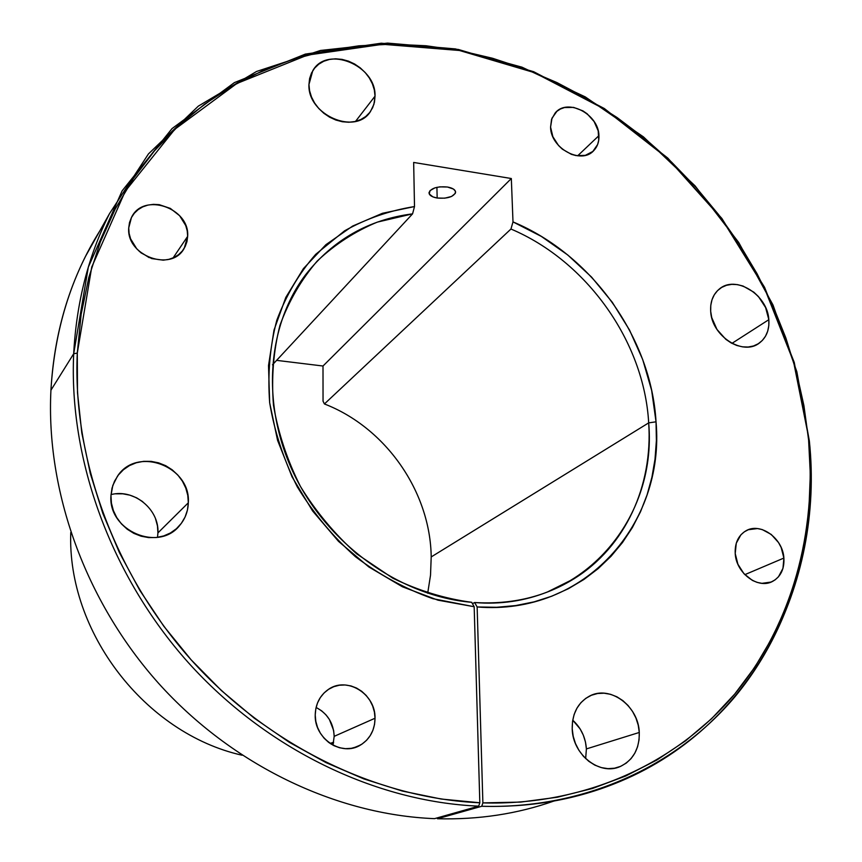 <?xml version="1.0" encoding="UTF-8"?>
<svg xmlns="http://www.w3.org/2000/svg" width="862" height="862" viewBox="0 0 862 862"><rect width="100%" height="100%" fill="white"/><g stroke="black" fill="none" stroke-linecap="round" stroke-linejoin="round"><path stroke-width="1.29" d="M437.163 198.023C431.776 197.021 429.06 195.211 429.028 192.582C431.194 188.056 437.346 186.214 447.497 187.022L439.771 186.86L434.944 187.851L430.03 190.599L429.265 193.982L432.886 196.87L437.163 198.023L444.792 198.174L451.591 196.45L455.298 193.4L455.373 191.127L453.444 189.058L447.497 187.022C452.873 188.035 455.567 189.845 455.578 192.452C453.39 196.978 447.249 198.831 437.163 198.023L436.915 187.334L437.163 198.023M332.947 745.156L334.187 736.342L375.035 718.24C374.798 730.082 369.992 738.993 360.618 744.973C342.031 756.998 314.307 738.809 315.223 715.018L315.804 721.3L317.528 727.42L320.33 733.12L324.101 738.195L328.691 742.43L333.928 745.662L339.585 747.763L345.468 748.669L351.33 748.324L356.933 746.761L362.083 744.046L366.565 740.286L370.218 735.631L372.912 730.265L374.539 724.392L375.035 718.24L374.41 712.034L372.664 706.021L369.884 700.418L366.167 695.429L361.663 691.259L356.523 688.048L350.953 685.926L345.156 684.978L339.348 685.225L333.756 686.691L328.584 689.309L324.047 692.983L320.319 697.573L317.528 702.918L315.815 708.812L315.223 715.018C315.524 704.157 319.748 695.742 327.905 689.762C346.373 675.83 375.724 693.684 375.035 718.24L334.187 736.342L332.947 745.156M783.892 558.059C784.474 568.888 780.767 576.635 772.794 581.279C758.355 589.673 736.083 573.284 735.221 553.544L737.915 564.265L743.949 573.715L752.397 580.417L757.127 582.389L761.943 583.337L771.113 582.055L775.1 579.867L778.483 576.775L782.965 568.349L783.892 558.059L781.166 547.478L778.537 542.575L771.253 534.451L762.213 529.559L757.45 528.568L748.324 529.721L744.315 531.822L740.878 534.849L736.277 543.211L735.221 553.544C734.747 543.189 738.217 535.668 745.619 531.003C760.015 521.844 782.825 538.039 783.892 558.059L744.833 574.652L783.892 558.059M598.928 135.625C599.198 141.54 597.549 146.454 593.983 150.354C581.721 165.105 550.559 148.544 550.57 127.102L552.876 136.713L558.544 145.516L562.39 149.191L571.366 154.33L576.128 155.613L585.309 155.354L592.851 151.443L597.625 144.514L598.734 140.237L598.206 130.873L594.144 121.607L587.184 113.827L582.917 110.875L573.629 107.394L564.491 107.545L560.419 109L556.884 111.327L551.992 118.191L550.57 127.102L551.551 119.419L555.096 113.094C567.164 97.654 598.724 114.021 598.928 135.625L577.648 155.828L598.928 135.625M157.509 537.36L157.929 532.899L188.325 502.783C188.045 511.285 185.233 518.752 179.889 525.173C159.147 552.542 107.847 530.906 110.961 495.596L111.424 503.16L113.385 510.595L116.758 517.588L121.434 523.88L127.21 529.214L133.858 533.373L141.12 536.207L148.717 537.608L156.324 537.511L163.672 535.948L170.46 532.964L176.43 528.708L181.354 523.32L185.061 517.049L187.42 510.11L188.325 502.783L187.776 495.338L185.783 488.054L182.432 481.201L177.841 475.048L172.195 469.812L165.698 465.685L158.576 462.84L151.119 461.364L143.598 461.342L136.282 462.765L129.472 465.588L123.428 469.725L118.363 475.005L114.506 481.233L112.006 488.194L110.961 495.596L112.803 485.425L117.394 476.33C136.843 445.719 191.041 466.364 188.325 502.783L157.929 532.899C159.362 509.345 133.912 488.495 111.015 494.605M585.654 758.603L586.397 748.916L639.281 732.463C639.55 748.906 633.161 760.273 620.123 766.566C599.78 775.951 572.573 754.616 572.206 728.853L573.208 736.299L575.471 743.55L578.93 750.306L583.434 756.308L588.811 761.318L594.855 765.133L601.32 767.6L607.947 768.645L614.487 768.214L620.672 766.34L626.265 763.086L631.07 758.614L634.885 753.076L637.589 746.707L639.065 739.747L639.281 732.463L638.214 725.125L635.941 718.014L632.514 711.398L628.086 705.515L622.817 700.591L616.901 696.808L610.565 694.309L604.036 693.199L597.56 693.511L591.386 695.257L585.761 698.36L580.88 702.713L576.947 708.165L574.124 714.501L572.53 721.483L572.206 728.853C572.109 713.477 577.885 702.552 589.565 696.076C609.973 684.934 638.57 705.967 639.281 732.463L586.397 748.916L585.654 758.603M768.829 319.683C769.497 329.769 766.415 337.495 759.573 342.871C743.227 356.394 711.581 336.126 710.687 311.344L711.721 317.539L716.99 329.478L725.793 339.294L731.105 342.914L736.751 345.457L742.505 346.847L748.151 347.02L753.463 345.985L758.237 343.776L762.299 340.49L765.478 336.255L767.676 331.245L768.807 325.653L768.829 319.683L765.607 307.551L758.517 296.647L753.841 292.186L743.076 286.055L737.398 284.611L731.795 284.363L726.494 285.3L721.688 287.402L717.572 290.591L714.307 294.75L712.012 299.728L710.784 305.331L710.687 311.344C710.159 301.829 712.982 294.427 719.177 289.158C735.361 274.612 767.622 294.599 768.829 319.683L731.946 343.367L768.829 319.683M187.657 236.339L184.252 248.234C171.689 272.37 126.218 255.992 128.729 227.891L129.106 233.397L130.604 238.849L136.746 248.816L141.131 252.911L151.712 258.578L163.274 260.173L168.855 259.354L174.027 257.49L178.574 254.656L182.335 250.971L185.168 246.564L186.957 241.629L187.657 236.339L187.237 230.908L185.718 225.521L179.641 215.726L170.353 208.41L159.233 204.671L153.49 204.348L147.919 205.091L142.736 206.869L138.146 209.628L134.31 213.259L131.39 217.623L129.505 222.568L128.729 227.891L131.477 217.45C143.34 191.924 189.909 207.882 187.657 236.339L173.1 257.91L187.657 236.339M308.952 84.508L309.587 90.747L311.484 96.975L314.576 102.966L318.735 108.472L323.821 113.267L329.596 117.178L335.868 120.044L342.365 121.757L348.841 122.253L355.036 121.52L360.725 119.581L365.682 116.542L369.712 112.502L372.686 107.621L374.474 102.104L375.035 96.156L373.936 104.28L370.52 111.424C355.747 135.787 307.325 114.937 308.952 84.508L312.755 70.738C326.957 44.943 376.295 65.426 375.035 96.156L374.345 90.004L372.416 83.873L369.356 78L365.251 72.602L360.273 67.882L354.605 64.003L348.453 61.137L342.052 59.381L335.641 58.81L329.467 59.435L323.756 61.256L318.735 64.197L314.598 68.163L311.516 72.99L309.609 78.517L308.952 84.508M355.521 121.402L375.035 96.156L355.521 121.402M109.496 213.668L85.618 256.165C65.286 296.625 53.724 341.309 50.933 390.206L73.69 353.754L77.289 353.097L91.76 266.983L125.292 191.181L174.846 129.257L236.813 83.517L307.368 55.125L382.75 44.296L459.478 50.492L534.375 72.623L604.639 109.215L667.77 158.522L721.58 218.56L764.088 287.132L793.59 361.814L809.353 440.967L794.247 362.417L764.583 287.337L721.85 218.42L667.781 158.069L604.316 108.515L533.686 71.718L458.379 49.468L381.23 43.219L305.396 54.08L234.41 82.601L172.034 128.589L122.124 190.858L88.323 267.112L73.69 353.754C68.777 459.198 110.465 575.363 188.142 662.415C266.121 749.164 375.595 801.8 478.69 806.153L479.822 802.77C377.373 798.363 268.621 746.018 191.127 659.807C113.946 573.305 72.483 457.884 77.289 353.097L73.69 353.754C76.427 302.487 88.355 255.788 109.496 213.668L148.447 153.921L198.325 106.134L256.531 71.481L320.448 50.47L387.544 43.1L455.438 48.918L521.995 67.182L585.255 96.889L643.472 136.896L695.074 185.869L738.669 242.405L772.966 304.922L796.854 371.737L809.353 440.967C824.277 583.369 752.58 729.737 613.669 784.064C572.907 800.162 528.934 807.565 481.75 806.272L437.454 818.749L437.088 817.919L437.454 818.749C478.582 819.805 517.372 813.911 553.803 801.078C517.372 813.911 478.582 819.805 437.454 818.749L481.75 806.272C584.813 809.192 676.735 766.07 735.081 696.604C793.04 626.491 817.704 533.266 809.353 440.967L808.61 439.943L810.312 474.359L808.955 508.612L804.483 542.392L796.844 575.439L786.025 607.441L772.029 638.085L754.907 667.069L734.704 694.072L711.538 718.768L685.538 740.857L656.876 760.015L625.79 775.972L592.517 788.461L557.369 797.231L520.702 802.091L482.882 802.888L477.139 606.956L496.62 607.29L515.67 605.577L534.095 601.859L551.712 596.224L568.37 588.724L583.886 579.49L598.163 568.629L611.05 556.27L622.461 542.564L632.32 527.641L640.541 511.683L647.093 494.831L651.92 477.246L655.023 459.112L656.391 440.579L656.036 421.82L648.687 422.876C644.108 341.33 586.623 261.024 510.95 229.023L512.998 221.9C591.397 254.538 651.176 337.473 656.036 421.82L651.661 390.454L642.729 359.616L629.508 330.017L612.311 302.303L591.569 277.101L567.746 254.98L541.358 236.425L512.998 221.9L511.328 178.52L413.663 162.455L414.503 206.557L382.459 213.291L352.601 226.081L325.911 244.679L303.37 268.664L285.818 297.401L274.008 330.049L268.513 365.574L269.666 402.769L277.564 440.31L292.035 476.837L312.594 510.95L338.529 541.379L368.861 566.97L402.435 586.796L437.982 600.178L474.175 606.729L479.822 802.77L441.236 799.042L402.414 791.079L363.829 778.903L325.944 762.579L289.266 742.268L254.268 718.175L221.415 690.57L191.127 659.807L163.812 626.254L139.806 590.351L119.409 552.585L102.847 513.429L90.284 473.4L81.815 433.004L77.494 392.738L77.289 353.097L81.125 314.436L88.861 277.273L100.315 241.996L115.271 208.949L133.459 178.423L154.61 150.678L178.391 125.906L204.52 104.259L232.643 85.866L262.468 70.803L293.662 59.101L325.901 50.783L358.894 45.815L392.339 44.156L425.957 45.751L459.478 50.492L492.644 58.293L525.217 69.035L556.96 82.58L587.658 98.807L617.095 117.544L645.078 138.663L671.433 161.981L695.968 187.323L718.52 214.53L738.939 243.396L757.062 273.728L772.751 305.331L785.864 337.979L796.283 371.457L803.901 405.528L808.61 439.943C816.896 531.735 792.35 624.422 734.704 694.072C676.681 763.086 585.298 805.851 482.882 802.888L481.75 806.272L482.882 802.888L477.139 606.956L474.628 602.527L472.462 603.68L474.628 602.527C579.21 611.298 657.469 521.769 648.687 422.876L431.205 556.938C430.343 491.362 385.497 427.52 324.424 403.955L510.95 229.023C586.623 261.024 644.108 341.33 648.687 422.876C652.997 485.64 625.532 546.691 574.275 578.607C545.107 596.763 511.888 604.736 474.628 602.527L477.139 606.956C584.932 615.899 665.216 523.514 656.036 421.82L648.687 422.876L431.205 556.938L430.515 575.234L427.692 593.228L430.515 575.234L431.205 556.938C430.343 491.362 385.497 427.52 324.424 403.955L323.045 401.186L324.424 403.955L510.95 229.023L512.998 221.9L511.328 178.52L323.002 366.016L323.045 401.186L323.002 366.016L276.616 360.359L323.002 366.016L511.328 178.52L413.663 162.455L414.503 206.557L412.575 213.851L272.478 364.809L412.575 213.851L377.308 222.127C354.972 231.372 334.941 244.345 317.216 261.046C301.204 279.697 288.781 301.14 279.945 325.373C273.448 350.802 271.282 377.416 273.469 405.215C278.221 433.144 287.218 460.243 300.482 486.524C315.998 511.737 334.758 534.203 356.771 553.9L392.749 578.143C418.501 590.642 444.814 598.691 471.676 602.301C401.261 596.385 329.704 546.002 295.235 476.578C260.755 407.112 266.401 326.472 305.644 274.687C333.109 239.776 368.753 219.498 412.575 213.851L414.503 206.557C389.624 210.543 366.328 218.636 344.606 230.811L315.697 254.333C299.017 273.437 286.044 295.45 276.767 320.384C269.903 346.589 267.532 374.043 269.666 402.769C274.461 431.636 283.673 459.672 297.315 486.89C313.294 512.998 332.657 536.261 355.392 556.669C379.614 574.932 405.431 588.94 432.832 598.681L474.175 606.729L471.676 602.301L474.175 606.729L479.822 802.77L478.69 806.153C375.595 801.8 266.121 749.164 188.142 662.415C110.465 575.363 68.777 459.198 73.69 353.754L50.933 390.206C54.543 330.297 70.856 277.155 99.884 230.779M333.432 743.303L331.127 744.111L333.432 743.303M434.523 818.652L478.69 806.153L434.523 818.652C336.029 814.752 232.147 765.154 158.425 683.146C84.993 600.868 45.858 490.769 50.933 390.206C45.858 490.769 84.993 600.868 158.425 683.146C232.147 765.154 336.029 814.752 434.523 818.652M316.763 707.81L321.634 710.827L325.901 714.77L329.403 719.479L333.626 730.47L334.187 736.342C333.519 723.067 327.495 713.445 316.095 707.486M115.648 493.829L122.792 493.807L129.871 495.154L136.605 497.816L142.769 501.695M155.58 518.935L157.444 525.831L157.929 532.899M572.724 720.169L580.126 728.929L583.337 735.2L585.449 741.956L586.397 748.916C585.589 737.387 581.031 727.808 572.724 720.169M139.213 251.295L149.158 257.619L139.213 251.295M330.114 743.443L333.659 742.193L330.114 743.443M70.77 532.5C67.031 631.717 144.805 733.411 242.06 755.22C144.805 733.411 67.031 631.717 70.77 532.5M353.808 747.796L360.618 744.973M769.68 582.55L772.794 581.279M592.474 151.766L593.983 150.354M756.965 344.509L759.573 342.871M182.766 250.433L184.252 248.234M368.958 113.418L370.52 111.424M547.025 592.183L574.275 578.607M455.578 192.452L455.556 191.763"/></g></svg>
